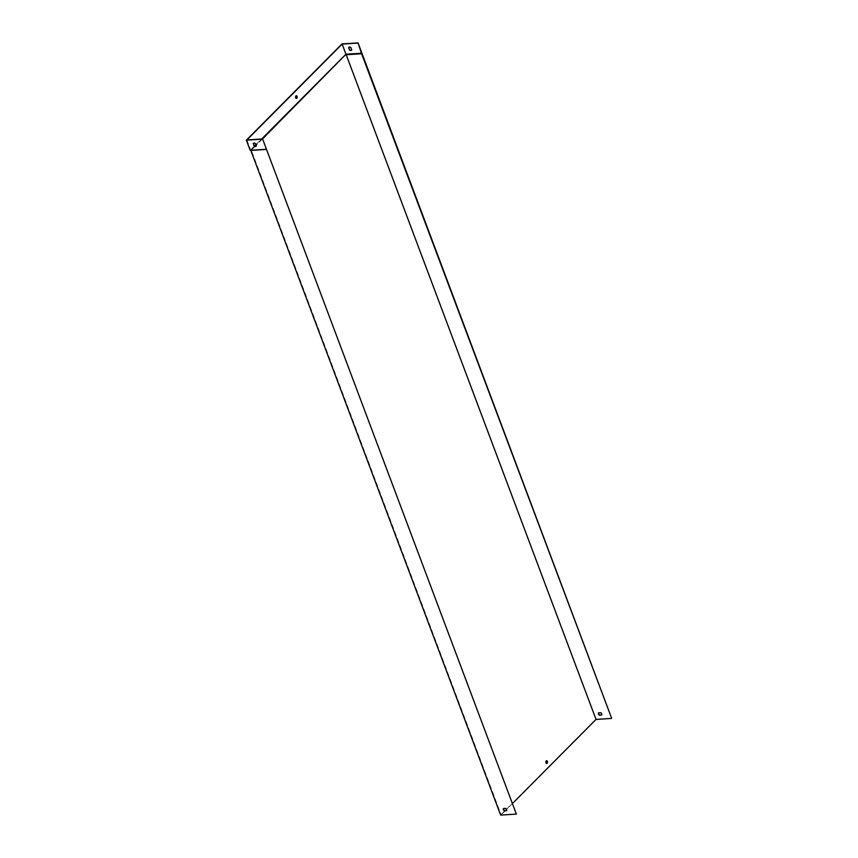 <?xml version="1.0" encoding="UTF-8"?>
<svg xmlns="http://www.w3.org/2000/svg" width="858" height="858" viewBox="0 0 858 858"><rect width="100%" height="100%" fill="white"/><g stroke="black" fill="none" stroke-linecap="round" stroke-linejoin="round"><path stroke-width="0.64" stroke-dasharray="4.29 3.22" d="M503.582 808.515A1.941 1.394 44.8 0 1 503.657 808.333L505.898 808.182A1.941 1.394 44.8 0 1 506.788 810.553L506.67 810.553M255.212 146.289L251.319 150.204L501.158 814.885L516.559 813.899M254.633 146.117L250.686 150.086L266.72 149.217M262.516 138.942L256.081 145.42M512.601 803.367L506.574 809.437M505.383 810.638L501.158 814.885M598.648 712.859A1.941 1.394 44.8 0 1 598.723 712.676L600.975 712.526A1.941 1.394 44.8 0 1 601.855 714.896L601.737 714.896M361.786 53.561L346.074 54.569L595.913 719.251L500.654 815.1M611.625 718.243L595.913 719.251M546.621 763.427A1.362 0.794 -93.7 0 1 546.46 763.47A1.362 0.794 -93.7 0 1 545.624 762.483A1.362 0.794 -93.7 0 1 545.935 760.928A1.362 0.794 -93.7 0 1 546.289 760.756A1.362 0.794 -93.7 0 1 546.449 760.767M361.851 53.035L345.817 54.065L346.074 54.569L250.815 150.418M266.398 149.067L250.686 150.086L246.879 139.951M261.701 138.996L255.866 144.863M256.188 146.085A1.941 1.394 -135.2 0 0 256.295 145.989A1.941 1.394 -135.2 0 0 256.467 145.753L255.555 143.34A1.941 1.394 -135.2 0 0 253.528 143.254A1.941 1.394 -135.2 0 0 253.442 143.35M296.171 95.774A1.362 0.794 86.3 0 0 296.01 95.753A1.362 0.794 86.3 0 0 295.656 95.935A1.362 0.794 86.3 0 0 295.345 97.48A1.362 0.794 86.3 0 0 296.182 98.466A1.362 0.794 86.3 0 0 296.342 98.434M250.182 150.289L345.817 54.065L342.01 43.93M348.895 47.319A1.941 1.394 44.8 0 1 348.981 47.211A1.941 1.394 44.8 0 1 351.008 47.308L351.919 49.721A1.941 1.394 44.8 0 1 351.737 49.957A1.941 1.394 44.8 0 1 351.641 50.043"/><path stroke-width="1.29" d="M503.464 808.515L505.716 808.375A1.941 1.394 44.8 0 1 506.595 810.735L504.354 810.885A1.941 1.394 44.8 0 1 503.464 808.515M266.527 149.41L516.366 814.092L500.654 815.1L250.815 150.418L266.527 149.41L262.591 138.942L516.366 814.092M506.67 810.553L504.547 810.692A1.941 1.394 44.8 0 1 503.582 808.515M546.246 760.907A1.362 0.794 86.3 0 0 545.935 762.462A1.362 0.794 86.3 0 0 546.782 763.448A1.362 0.794 86.3 0 0 547.49 762.043A1.362 0.794 86.3 0 0 546.6 760.735A1.362 0.794 86.3 0 0 546.246 760.907M361.604 53.754L611.625 718.243L358.043 42.9L361.604 53.754L346.192 54.74L596.031 719.422L512.601 803.367M361.658 53.228L345.946 54.236L262.516 138.942M256.081 145.42L255.212 146.289M506.574 809.437L505.383 810.638M601.673 715.089A1.941 1.394 -135.2 0 0 600.782 712.719L598.53 712.869A1.941 1.394 -135.2 0 0 599.42 715.229L601.673 715.089M611.432 718.436L596.031 719.422M601.737 714.896L599.613 715.036A1.941 1.394 44.8 0 1 598.648 712.859M546.449 760.767A1.362 0.794 -93.7 0 1 547.168 762.054A1.362 0.794 -93.7 0 1 546.621 763.427M349.528 50.054L348.616 47.64A1.941 1.394 44.8 0 1 348.788 47.405A1.941 1.394 44.8 0 1 350.815 47.501L351.726 49.914A1.941 1.394 44.8 0 1 351.555 50.15A1.941 1.394 44.8 0 1 349.528 50.054L348.809 47.447A1.941 1.394 44.8 0 1 348.895 47.319M261.701 138.996L345.946 54.236L342.138 44.101L246.879 139.951L262.591 138.942M357.85 43.093L342.138 44.101M295.967 95.914A1.362 0.794 86.3 0 0 295.656 97.469A1.362 0.794 86.3 0 0 296.503 98.456A1.362 0.794 86.3 0 0 297.211 97.04A1.362 0.794 86.3 0 0 296.321 95.731A1.362 0.794 86.3 0 0 295.967 95.914M255.866 144.863L254.633 146.117M253.442 143.35A1.941 1.394 -135.2 0 0 253.357 143.49L254.268 145.892A1.941 1.394 -135.2 0 0 256.188 146.085M253.164 143.672A1.941 1.394 44.8 0 1 253.346 143.447A1.941 1.394 44.8 0 1 255.373 143.533L256.274 145.946A1.941 1.394 44.8 0 1 256.102 146.182A1.941 1.394 44.8 0 1 254.075 146.085L253.357 143.49M266.216 149.26L250.182 150.289L246.375 140.165L262.409 139.125M296.342 98.434A1.362 0.794 86.3 0 0 296.546 98.295A1.362 0.794 86.3 0 0 296.879 96.868A1.362 0.794 86.3 0 0 296.171 95.774M358.043 42.9L342.01 43.93L246.375 140.165M351.641 50.043A1.941 1.394 44.8 0 1 349.71 49.861M250.182 150.289L250.815 150.418"/></g></svg>
